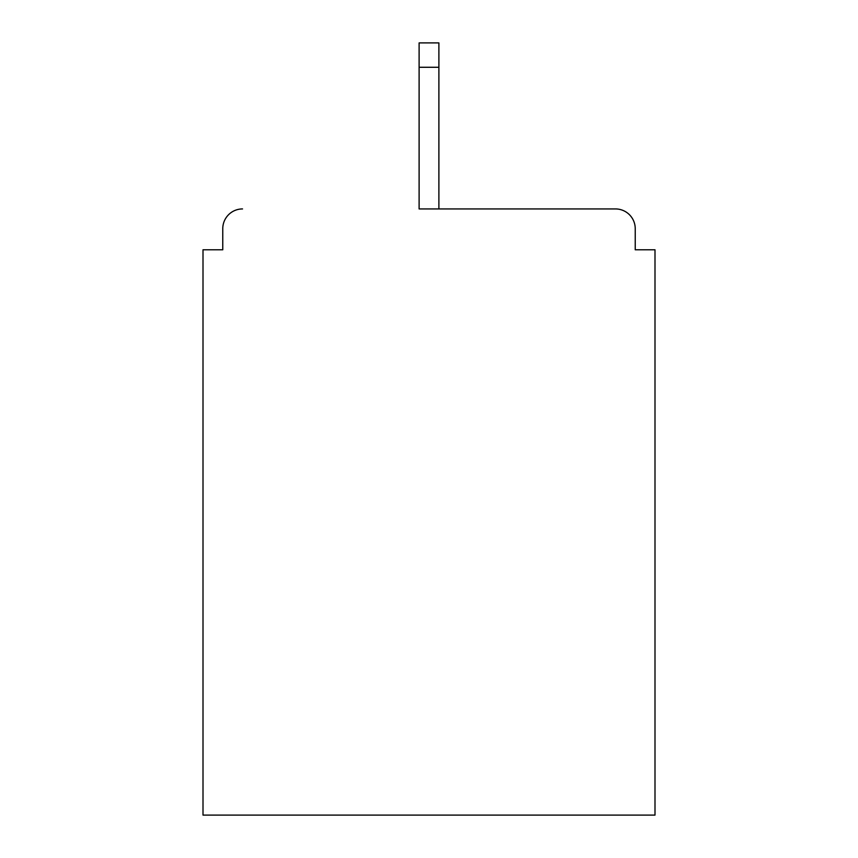 <?xml version="1.0" encoding="UTF-8"?>
<svg xmlns="http://www.w3.org/2000/svg" width="858" height="858" viewBox="0 0 858 858"><rect width="100%" height="100%" fill="white"/><g stroke="black" fill="none" stroke-linecap="round" stroke-linejoin="round"><path stroke-width="1.29" d="M635.231 249.785L635.231 228.7L635.231 249.785L654.997 249.785L654.997 815.1L203.003 815.1L203.003 249.785L222.769 249.785L222.769 228.7L222.769 249.785M419.112 67.278L419.112 208.934L615.465 208.934L438.888 208.934L438.888 67.278L419.112 67.278L419.112 42.9L438.888 42.9L438.888 67.278M242.535 208.934A19.766 19.766 0 0 0 222.769 228.7M635.231 228.7A19.766 19.766 0 0 0 615.465 208.934"/></g></svg>
